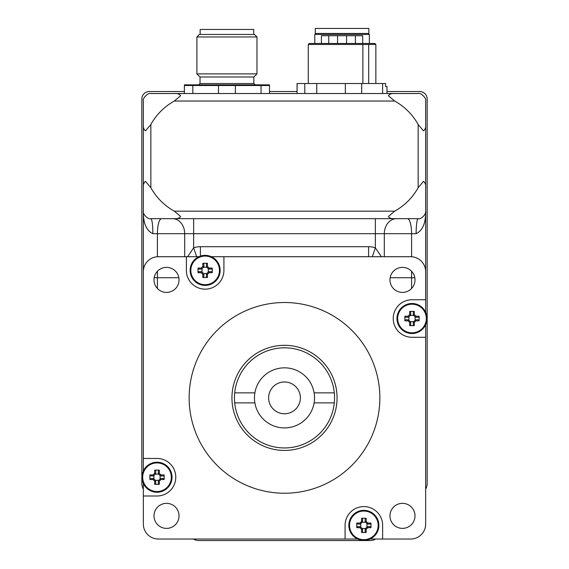 <?xml version="1.0" encoding="UTF-8"?>
<svg xmlns="http://www.w3.org/2000/svg" width="569" height="569" viewBox="0 0 569 569"><rect width="100%" height="100%" fill="white"/><g stroke="black" fill="none" stroke-linecap="round" stroke-linejoin="round"><path stroke-width="0.85" d="M234.691 402.88L254.884 402.88A30.036 30.036 0 0 0 314.116 402.88L334.309 402.88A50.058 50.058 0 0 1 234.691 402.88A50.058 50.058 0 0 1 284.5 347.815A50.058 50.058 0 0 1 334.309 392.866L314.116 392.866A30.036 30.036 0 0 0 254.884 392.866L234.691 392.866M334.309 392.866A50.058 50.058 0 0 1 334.309 402.88M254.884 392.866A30.036 30.036 0 0 0 254.884 402.88M314.116 402.88A30.036 30.036 0 0 0 314.116 392.866M337.061 397.873A52.561 52.561 0 0 1 258.219 443.393A52.561 52.561 0 0 1 258.219 352.353A52.561 52.561 0 0 1 337.061 397.873M379.857 397.873A95.357 95.357 0 0 1 236.818 480.456A95.357 95.357 0 0 1 236.818 315.29A95.357 95.357 0 0 1 379.857 397.873M143.338 471.018L143.338 458.458L157.008 458.458A18.77 18.77 0 0 1 175.778 477.235A18.77 18.77 0 0 1 157.008 496.004L143.338 496.004L143.338 483.451M211.355 256.711L223.916 256.711L223.916 270.382A18.77 18.77 0 0 1 205.146 289.152A18.77 18.77 0 0 1 186.369 270.382L186.369 256.711L198.93 256.711M425.662 324.735L425.662 337.289L411.992 337.289A18.77 18.77 0 0 1 393.222 318.519A18.77 18.77 0 0 1 411.992 299.749L425.662 299.749L425.662 312.303M357.645 539.035L158.353 539.035A15.014 15.014 0 0 1 143.338 524.021L143.338 496.004M345.084 539.035L345.084 525.365A18.77 18.77 0 0 1 363.854 506.595A18.77 18.77 0 0 1 382.631 525.365L382.631 539.035L370.07 539.035M425.662 337.289L425.662 524.021A15.014 15.014 0 0 1 410.647 539.035L382.631 539.035M223.916 256.711L410.647 256.711A15.014 15.014 0 0 1 425.662 271.733L425.662 299.749M143.338 458.458L143.338 271.733A15.014 15.014 0 0 1 158.353 256.711L186.369 256.711M415 515.863A12.511 12.511 0 0 1 396.23 526.702A12.511 12.511 0 0 1 396.23 505.023A12.511 12.511 0 0 1 415 515.863M415 279.891A12.511 12.511 0 0 1 396.23 290.731A12.511 12.511 0 0 1 396.23 269.052A12.511 12.511 0 0 1 415 279.891M179.029 515.863A12.511 12.511 0 0 1 160.259 526.702A12.511 12.511 0 0 1 160.259 505.023A12.511 12.511 0 0 1 179.029 515.863M179.029 279.891A12.511 12.511 0 0 1 160.259 290.731A12.511 12.511 0 0 1 160.259 269.052A12.511 12.511 0 0 1 179.029 279.891M300.396 397.873A15.896 15.896 0 0 0 276.555 384.111A15.896 15.896 0 0 0 276.555 411.636A15.896 15.896 0 0 0 300.396 397.873M365.149 528.878L365.149 531.965L366.18 532.456L366.18 529.291L365.149 528.878L367.368 526.659L367.78 527.691L370.945 527.691A23.919 11.956 -90 0 0 370.945 523.046L370.455 524.07L367.368 524.07M366.18 529.291L367.78 527.691M367.368 526.659L370.455 526.659L370.945 527.691M370.945 523.046L367.78 523.046L367.361 524.063L365.149 521.858L366.18 521.446L366.18 518.281A23.919 11.956 180 0 0 361.535 518.281L362.567 518.772L362.567 521.858M367.78 523.046L366.18 521.446M365.149 521.858L365.149 518.772L366.18 518.281M361.535 518.281L361.535 521.446L362.553 521.865L360.348 524.07L359.935 523.046L356.77 523.046A23.919 11.956 90 0 0 356.77 527.691L357.261 526.659L360.348 526.659M361.535 521.446L359.935 523.046M360.348 524.07L357.261 524.07L356.77 523.046M356.77 527.691L359.935 527.691L360.355 526.666L362.567 528.878L361.535 529.291L361.535 532.456A23.919 11.956 0 0 0 366.18 532.456M359.935 527.691L361.535 529.291M362.567 528.878L362.567 531.965L361.535 532.456M349.544 525.365A14.317 14.317 0 0 1 366.116 511.232A14.317 14.317 0 0 1 377.46 529.824A14.317 14.317 0 0 1 349.544 525.365M362.154 528.473L365.554 528.473M366.962 527.065L366.962 523.665M365.554 522.264L362.154 522.264M360.753 523.665L360.753 527.065M348.84 525.365A15.014 15.014 0 0 1 371.365 512.363A15.014 15.014 0 0 1 371.365 538.374A15.014 15.014 0 0 1 348.84 525.365M158.303 480.741L158.303 483.828L159.334 484.319L159.334 481.154L158.303 480.741L160.508 478.536L160.927 479.553L164.1 479.553A23.919 11.956 -90 0 0 164.1 474.909L163.602 475.94L160.515 475.94M159.334 481.154L160.927 479.553M160.515 478.529L163.602 478.529L164.1 479.553M164.1 474.909L160.927 474.909L160.508 475.933L158.303 473.721L159.334 473.308L159.334 470.143A23.919 11.956 180 0 0 154.683 470.143L155.714 470.634L155.714 473.721M160.927 474.909L159.334 473.308M158.303 473.721L158.303 470.634L159.334 470.143M154.683 470.143L154.683 473.308L155.707 473.728L153.509 475.933L153.082 474.909L149.917 474.909A23.919 11.956 90 0 0 149.917 479.553L150.408 478.529L153.495 478.529M154.683 473.308L153.082 474.909M153.495 475.94L150.408 475.94L149.917 474.909M149.917 479.553L153.082 479.553L153.509 478.536L155.714 480.741L154.683 481.154L154.683 484.319A23.919 11.956 0 0 0 159.334 484.319M153.082 479.553L154.683 481.154M155.714 480.741L155.714 483.828L154.683 484.319M142.691 477.235A14.317 14.317 0 0 1 159.263 463.095A14.317 14.317 0 0 1 170.615 481.694A14.317 14.317 0 0 1 142.691 477.235M155.309 480.336L158.708 480.336M160.109 478.934L160.109 475.535M158.708 474.126L155.309 474.126M153.907 475.535L153.907 478.934M141.994 477.235A15.014 15.014 0 0 1 164.519 464.226A15.014 15.014 0 0 1 164.519 490.236A15.014 15.014 0 0 1 141.994 477.235M413.286 322.026L413.286 325.112L414.317 325.61L414.317 322.438L413.286 322.026L415.491 319.821L415.918 320.845L419.083 320.845A23.919 11.956 -90 0 0 419.083 316.193L418.592 317.225L415.505 317.225M414.317 322.438L415.918 320.845M415.505 319.814L418.592 319.814L419.083 320.845M419.083 316.193L415.918 316.193L415.491 317.218L413.286 315.006L414.317 314.593L414.317 311.428A23.919 11.956 180 0 0 409.666 311.428L410.697 311.919L410.697 315.006M415.918 316.193L414.317 314.593M413.286 315.006L413.286 311.919L414.317 311.428M409.666 311.428L409.666 314.593L410.69 315.02L408.492 317.218L408.073 316.193L404.9 316.193A23.919 11.956 90 0 0 404.9 320.845L405.398 319.814L408.485 319.814M409.666 314.593L408.073 316.193M408.485 317.225L405.398 317.225L404.9 316.193M404.9 320.845L408.073 320.845L408.492 319.821L410.697 322.026L409.666 322.438L409.666 325.61A23.919 11.956 0 0 0 414.317 325.61M408.073 320.845L409.666 322.438M410.697 322.026L410.697 325.112L409.666 325.61M397.674 318.519A14.317 14.317 0 0 1 414.253 304.379A14.317 14.317 0 0 1 425.598 322.979A14.317 14.317 0 0 1 397.674 318.519M410.292 321.62L413.691 321.62M415.093 320.219L415.093 316.819M413.691 315.418L410.292 315.418M408.891 316.819L408.891 320.219M396.977 318.519A15.014 15.014 0 0 1 419.502 305.51A15.014 15.014 0 0 1 419.502 331.521A15.014 15.014 0 0 1 396.977 318.519M206.433 273.895L206.433 276.982L207.465 277.473L207.465 274.308L206.447 273.881L208.652 271.676L209.065 272.707L212.23 272.707A23.919 11.956 -90 0 0 212.23 268.056L211.739 269.087L208.652 269.087M207.465 274.308L209.065 272.707M208.652 271.676L211.739 271.676L212.23 272.707M212.23 268.056L209.065 268.056L208.645 269.08L206.433 266.875L207.465 266.463L207.465 263.298A23.919 11.956 180 0 0 202.82 263.298L203.851 263.788L203.851 266.875M209.065 268.056L207.465 266.463M206.433 266.875L206.433 263.788L207.465 263.298M202.82 263.298L202.82 266.463L203.844 266.882L201.632 269.087L201.22 268.056L198.055 268.056A23.919 11.956 90 0 0 198.055 272.707L198.545 271.676L201.632 271.676M202.82 266.463L201.22 268.056M201.632 269.087L198.545 269.087L198.055 268.056M198.055 272.707L201.22 272.707L201.639 271.683L203.844 273.881L202.82 274.308L202.82 277.473A23.919 11.956 0 0 0 207.465 277.473M201.22 272.707L202.82 274.308M203.851 273.895L203.851 276.982L202.82 277.473M190.828 270.382A14.317 14.317 0 0 1 207.401 256.249A14.317 14.317 0 0 1 218.745 274.841A14.317 14.317 0 0 1 190.828 270.382M203.446 273.49L206.846 273.49M208.247 272.082L208.247 268.682M206.846 267.281L203.446 267.281M202.038 268.682L202.038 272.082M190.124 270.382A15.014 15.014 0 0 1 212.65 257.38A15.014 15.014 0 0 1 212.65 283.39A15.014 15.014 0 0 1 190.124 270.382M152.869 233.688A15.014 2.02 90 0 0 150.849 218.667C148.225 219.883 142.129 213.667 143.338 211.163C143.175 223.112 146.354 230.616 152.869 233.688L157.407 233.688A15.014 4.168 90 0 1 161.582 218.667M157.407 256.74L157.407 233.688L416.131 233.688A15.014 2.02 90 0 1 418.151 218.667C420.776 219.883 426.871 213.667 425.662 211.163L425.662 101.033C426.906 98.515 420.676 92.285 418.151 93.522L174.327 93.522C177.315 93.266 179.413 93.999 180.629 95.727L174.327 101.033L394.673 101.033A60.072 60.072 0 0 1 418.151 124.511L418.151 187.678A60.072 60.072 0 0 1 394.673 211.163L174.327 211.163L180.629 216.469C179.413 218.197 177.315 218.93 174.327 218.667L418.151 218.667M416.131 233.688C422.653 230.616 425.825 223.112 425.662 211.163L425.662 277.736M425.598 212.173L425.178 213.823M411.593 271.306L411.593 277.736L390.156 277.736M381.365 256.711L375.362 247.821L372.339 256.711M375.362 218.667L375.362 247.821A18.236 15.74 9.4 0 0 368.598 246.704L200.402 246.704A18.236 15.74 -9.4 0 0 193.638 247.821L187.635 256.711M157.407 288.476L157.407 277.736L178.844 277.736M174.327 211.163A60.072 60.072 0 0 1 150.849 187.678L150.849 124.511L145.536 130.82C143.808 129.604 143.075 127.499 143.338 124.511L143.338 277.736M150.849 218.667L174.327 218.667M143.338 187.678C143.075 184.69 143.808 182.592 145.536 181.376L150.849 187.678M394.673 218.667C391.685 218.93 389.587 218.197 388.371 216.469L394.673 211.163M150.849 124.511A60.072 60.072 0 0 1 174.327 101.033M418.151 187.678L423.464 181.376C425.192 182.592 425.925 184.69 425.662 187.678M425.662 124.511C425.925 127.499 425.192 129.604 423.464 130.82L418.151 124.511M174.327 93.522L150.849 93.522C148.225 92.313 142.129 98.522 143.338 101.033L143.338 124.511M394.673 101.033L388.371 95.727C389.587 93.999 391.685 93.266 394.673 93.522M193.638 218.667L193.638 247.821L196.661 256.711M414.815 277.736L411.593 277.736L411.593 288.476M297.132 83.515L297.061 93.522L297.061 83.515L304.799 83.515L304.799 93.522M386.998 86.516L386.998 93.522L386.998 86.516L385.583 86.516L385.583 83.515L382.624 83.515L382.624 93.522M315.788 33.457L314.785 34.46L369.345 34.46L369.345 43.464M368.847 33.457L315.283 33.457L315.283 28.45L368.847 28.45L368.847 33.457M253.717 34.46L253.717 29.453L200.153 29.453L200.153 34.46M256.968 36.957L254.464 34.46L199.399 34.46L196.902 36.957L256.968 36.957L256.968 73.878L196.902 73.878L196.902 36.957M196.902 73.878L200.025 77.007L253.838 77.007L256.968 73.878M269.486 84.845L184.384 84.845M184.384 85.514L184.384 93.522L192.834 93.522L192.834 85.514L184.384 85.514M192.834 85.514L218.482 85.514L218.482 93.522L235.388 93.522L235.388 85.514L218.482 85.514M261.029 85.514L261.029 93.522L269.486 93.522L269.486 85.514L235.388 85.514M387.076 91.531L419.659 91.531A7.511 7.511 0 0 1 427.163 99.042L427.163 483.486A11.01 11.01 0 0 1 425.662 489.034M297.061 91.531L269.486 91.531M184.384 91.531L149.341 91.531A7.511 7.511 0 0 0 141.837 99.042L141.837 483.486A11.01 11.01 0 0 0 143.338 489.034M375.668 539.035A11.01 11.01 0 0 1 370.099 540.55L198.901 540.55A11.01 11.01 0 0 1 193.332 539.035M346.571 43.464L346.571 35.712L321.421 35.712L321.421 43.464M337.559 43.464L337.559 35.712M328.733 43.464L328.733 35.712M382.624 83.515L316.748 83.515L316.748 93.522M316.748 83.515L304.799 83.515M368.684 44.467L308.277 44.467L309.28 43.464L374.857 43.464L375.853 44.467L368.684 44.467L368.684 83.515M361.685 83.515L361.685 93.522M345.355 83.515L345.355 93.522M362.88 44.467L362.88 83.515M355.397 43.464L355.397 35.712L346.571 35.712M355.397 35.712L362.716 35.712L362.716 43.464M184.69 256.711L184.69 233.688A15.014 12.198 90 0 0 172.492 218.667M384.31 256.711L384.31 233.688A15.014 12.198 90 0 1 396.508 218.667M411.593 256.74L411.593 233.688A15.014 4.168 90 0 0 407.418 218.667M154.185 277.736L157.407 277.736L157.407 271.306M368.598 246.704L368.598 256.711M200.402 246.704L200.402 256.135M253.838 77.007L253.838 83.515L200.025 83.515L199.029 84.518M314.785 34.46L314.785 43.464M368.349 33.457L369.345 34.46M200.025 77.007L200.025 83.515M253.838 83.515L254.841 84.518M375.853 44.467L375.853 83.515M308.277 44.467L308.277 83.515"/></g></svg>
